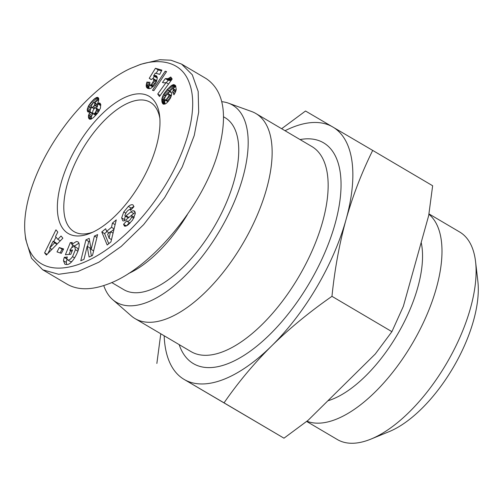 <?xml version="1.0" encoding="UTF-8"?>
<svg xmlns="http://www.w3.org/2000/svg" width="503" height="503" viewBox="0 0 503 503"><rect width="100%" height="100%" fill="white"/><g stroke="black" fill="none" stroke-linecap="round" stroke-linejoin="round"><path stroke-width="0.75" d="M103.75 285.572A114.433 52.696 -59.5 0 0 112.641 299.581A114.433 52.696 -59.5 0 0 146.901 302.41A114.433 52.696 -59.5 0 0 235.241 199.546A114.433 52.696 -59.5 0 0 228.444 103.165A114.433 52.696 -59.5 0 0 221.817 101.694M228.444 103.165L251.607 111.521A119.016 54.802 120.5 0 1 255.914 113.546A119.016 54.802 120.5 0 1 256.737 216.359A119.016 54.802 120.5 0 1 166.801 318.739A119.016 54.802 120.5 0 1 135.024 318.588A119.016 54.802 120.5 0 1 131.17 315.796L112.641 299.581M281.642 128.718L305.522 111.018L372.698 150.416C361.657 172.736 352.76 195.818 346.026 219.654C339.431 243.578 334.74 269.136 331.961 296.33C309.515 311.967 289.426 328.478 271.695 345.869C254.103 363.342 238.221 382.337 224.042 402.846L184.142 379.432A146.48 67.446 -59.5 0 0 223.194 379.583A146.48 67.446 -59.5 0 0 271.695 345.869A146.48 67.446 -59.5 0 0 346.026 219.654A146.48 67.446 -59.5 0 0 332.804 126.995A146.48 67.446 -59.5 0 0 293.758 126.844A146.48 67.446 -59.5 0 0 285.044 130.723M164.16 335.765A146.48 67.446 -59.5 0 0 184.142 379.432L283.981 438.188L308.144 420.263L375.257 354.024L391.9 331.666L403.362 306.296L428.694 215.554L432.643 185.752L372.698 150.416M327.881 400.784A102.537 47.213 -59.5 0 0 331.785 399.451A102.537 47.213 -59.5 0 0 398.835 332.074A102.537 47.213 -59.5 0 0 421.187 242.452M428.902 214.247A120.45 55.462 120.5 0 1 424.639 319.902A120.45 55.462 120.5 0 1 335.375 419.571A120.45 55.462 120.5 0 1 306.918 421.218M428.958 213.901L459.66 231.996A120.45 55.462 120.5 0 1 475.568 261.661A120.45 55.462 120.5 0 1 370.969 439.081A120.45 55.462 120.5 0 1 369.472 439.672A120.45 55.462 120.5 0 1 337.312 439.521L306.641 421.439M370.969 439.081L389.152 431.631A102.14 47.031 -59.5 0 0 477.85 281.177L475.568 261.661M92.797 232.185A75.073 34.569 120.5 0 1 74.035 231.619A75.073 34.569 120.5 0 1 67.295 184.155A75.073 34.569 120.5 0 1 130.246 102.191A75.073 34.569 120.5 0 1 150.29 102.285A75.073 34.569 120.5 0 1 159.866 118.425M89.477 233.599A79.65 36.675 120.5 0 1 61.058 183.136A79.65 36.675 120.5 0 1 127.85 96.18A79.65 36.675 120.5 0 1 159.633 115.891A79.65 36.675 120.5 0 1 90.465 233.21A79.65 36.675 120.5 0 1 89.477 233.599M187.311 214.731A99.789 45.949 120.5 0 1 128.466 273.563M223.596 116.815L225.149 117.727A99.789 45.949 120.5 0 1 225.834 203.929A99.789 45.949 120.5 0 1 150.428 289.772A99.789 45.949 120.5 0 1 123.788 289.646L111.741 282.541M128.353 206.425C130.334 204.853 131.88 204.35 132.999 204.928L133.974 206.626L130.591 210.329L130.202 209.424C127.957 209.883 126.209 211.845 124.951 215.297A1.805 0.83 -59.5 0 0 125.19 216.032A1.805 0.83 -59.5 0 0 126.083 215.787L130.931 211.87A6.765 3.112 120.5 0 1 133.282 210.744L134.59 211.09L135.338 213.549L132.616 220.025L128.523 224.451C126.706 225.973 125.335 226.495 124.404 226.023L123.587 224.275L126.901 220.654L127.259 221.483C128.825 221.402 130.315 219.918 131.736 217.032A1.805 0.83 -59.5 0 0 131.792 216.85A1.805 0.83 -59.5 0 0 131.629 215.705A1.805 0.83 -59.5 0 0 130.736 215.95L125.989 219.792A6.765 3.112 120.5 0 1 122.82 220.804L121.644 217.912L123.757 211.97L128.353 206.425L131.151 208.072L129.849 209.355M133.93 206.475L131.151 208.072M123.713 224.759L125.926 226.061M72.558 256.643L75.4 249.695L74.695 246.539L73.972 246.388L71.589 247.765L69.816 250.217L72.558 249.997L70.822 254.285L65.403 254.719L70.288 242.653L72.281 242.49L71.759 244.364L76.393 241.509L77.713 241.786C82.869 244.056 73.262 264.584 67.088 264.503L64.937 264.276L63.491 260.787A8.344 3.842 120.5 0 1 63.862 258.762A8.344 3.842 120.5 0 1 64.302 257.435L67.345 256.945A3.383 1.559 -59.5 0 0 67.125 257.574A3.383 1.559 -59.5 0 0 67.151 259.422L68.339 260.076C69.603 259.932 71.011 258.787 72.558 256.643L74.664 257.882M71.772 261.591L70.42 261.56L67.622 259.906M74.695 246.539L77.5 248.193L78.286 250.167M75.4 249.695L77.952 251.198M78.789 243.219L74.557 246.017L71.759 244.364M64.302 257.435L67.006 259.032M67.056 259.208A8.344 3.842 -59.5 0 0 66.66 260.416A8.344 3.842 -59.5 0 0 66.289 262.44L66.654 264.534M25.15 234.511L25.722 239.39L31.494 258.202L42.742 269.809L58.644 274.292L77.713 271.607L98.921 262.182L121.254 246.388L143.651 224.615L164.582 197.692L182.212 167.009L194.24 135.489L198.685 112.15L198.176 91.452L192.284 74.777L181.583 64.095L170.926 60.203L159.778 59.725L140.827 64.277L133.867 67.106C120.846 71.747 89.848 91.345 63.699 127.284C35.487 165.525 21.824 207.098 25.15 234.511C32.62 294.859 109.396 269.671 160.363 192.894C185.89 154.899 199.553 109.214 189.241 82.769C179.785 56.443 150.234 59.731 136.225 66.163M42.742 269.809L67.245 284.258C77.902 290.319 91.489 290.256 108 284.069C151.548 268.407 204.337 204.463 218.742 149.938C227.96 114.231 223.741 90.433 206.085 78.543L181.583 64.095M100.845 105.045L100.304 105.341L97.507 103.687L98.833 103.046L100.625 104.102M97.865 103.473L100.663 105.127M87.692 111.716L88.339 112.1L87.327 110.981L87.258 109.447L88.528 105.869L91.112 102.184L94.199 99.009L96.645 97.469L97.525 97.331L98.613 98.16L98.638 100.858L97.507 103.687M97.525 97.331L98.374 97.834M96.645 97.469L98.764 98.72M96.042 97.701L98.814 99.336M98.821 99.361L94.828 102.794M95.18 98.236L97.978 99.883M94.199 99.009L96.997 100.657M93.112 100.003L95.916 101.656M92.099 101.059L94.904 102.713M91.112 102.184L92.866 103.222M90.1 103.467L91.923 104.542M89.232 104.699L91.389 105.976M91.521 107.202L90.339 109.836L90.05 111.773M88.528 105.869L91.326 107.516M88.094 106.762L90.898 108.409M87.541 108.189L90.339 109.836M87.258 109.447L90.056 111.094M87.252 110.515L89.622 111.911M87.327 110.981L89.169 112.062M98.833 103.046L99.864 103.096L100.751 104.398L100.418 108.214L97.777 112.917L93.583 117.476L91.056 119.161L89.125 118.878L88.509 117.702L88.497 115.451L90.075 111.773L88.346 112.1M90.075 111.773L92.873 113.42L91.414 116.608L91.276 119.054M89.786 112.257L92.583 113.904M89.062 113.659L91.867 115.313M88.61 114.954L91.414 116.608M88.497 115.451L91.301 117.098M88.377 116.639L91.181 118.287M88.509 117.702L90.999 119.173M88.698 118.211L90.477 119.261M89.125 118.878L89.741 119.242M99.6 103.008L100.103 103.31M93.112 102.989L91.395 105.749L91.496 107.196L92.118 107.51L93.501 106.579L94.652 104.75L94.878 103.517L94.369 102.518L93.112 102.989M94.369 102.518L97.62 104.775L97.45 106.403L96.318 108.208M94.822 103.121L97.62 104.775M94.878 103.517L97.683 105.165M94.652 104.75L97.45 106.403M94.432 105.228L97.236 106.875M93.501 106.579L96.067 108.095M92.433 107.403L94.401 108.566M92.118 107.51L94.187 108.73M91.496 107.196L94.155 108.755M95.117 112.974L96.576 109.906L96.211 108.145L95.036 108.07L94.067 108.824L92.86 110.849L92.659 113.03L93.646 113.86L95.117 112.974L96.884 114.018M94.583 113.464L96.425 114.546M93.646 113.86L95.872 115.174M93.068 113.716L95.759 115.3M96.211 108.145L99.009 109.792L99.343 110.566M96.538 108.811L99.336 110.459M96.576 109.906L98.921 111.289M96.306 110.968L98.33 112.163M95.614 112.339L97.393 113.389M170.769 77.003L172.177 79.028L159.445 96.501L157.728 94.023L166.065 82.58L164.204 82.863L162.463 82.511L165.324 78.587L168.033 78.65L170.769 77.003M169.781 77.77L172.101 79.134M168.895 78.286L171.567 79.864M171.435 80.046L169.612 80.48L168.121 80.235L166.311 82.725M168.033 78.65L170.831 80.304M167.512 78.776L170.31 80.43M166.807 78.826L169.612 80.48M166.065 78.782L168.863 80.43M165.324 78.587L168.121 80.235M166.065 82.58L168.53 84.032M157.728 94.023L160.193 95.476M166.556 71.621L153.861 90.672L152.484 90.276L165.166 71.225L166.556 71.621M165.166 71.225L166.355 71.929M175.528 85.554L176.245 89.358L175.522 91.986L173.963 94.822L172.573 91.961L173.667 89.163L173.265 88.685L172.472 88.868L170.901 90.087L169.404 91.565L170.769 91.672L171.504 92.797L171.592 94.715L170.429 98.217L167.078 102.675L165.399 103.888L163.293 104.146L162.016 102.241L161.784 99.311L162.695 96.174L164.261 93.294L167.461 89.22L171.385 85.579L173.931 84.592L175.528 85.554M173.931 84.592L175.503 85.523M173.221 84.667L175.824 86.208M175.887 86.365L171.454 89.616M172.881 84.774L175.685 86.428M172.164 85.095L174.969 86.742M171.385 85.579L174.183 87.226M170.523 86.233L173.321 87.887M169.58 87.063L172.378 88.71M168.555 88.063L171.347 89.71M167.461 89.22L170.165 90.81M166.82 89.943L169.467 91.502M169.568 91.659L167.675 94.061M165.858 91.106L168.656 92.753M165.009 92.212L167.807 93.86M164.261 93.294L166.732 94.753M163.632 94.325L165.883 95.652M163.337 94.847L165.512 96.13M162.695 96.174L164.758 97.387M162.224 97.387L164.355 98.645M164.751 100.034L164.89 104.083M161.909 98.525L164.714 100.172M161.784 99.311L164.582 100.965M161.74 100.298L164.544 101.946M161.821 101.266L164.626 102.914M162.016 102.241L164.821 103.888M162.098 102.461L164.858 104.09M162.406 103.247L164.097 104.247M162.815 103.8L163.469 104.19M170.196 91.515L171.209 92.112M169.404 91.565L171.504 92.797M173.265 88.685L176.056 90.333M173.667 89.163L176.012 90.546M173.68 89.213L176 90.584M173.56 90.295L175.685 91.546M173.378 90.697L175.534 91.967M172.573 91.961L174.868 93.319M164.305 98.833L164.336 99.556L165.204 100.053L167.015 98.651L168.624 96.255L168.958 95.061L168.511 93.891L166.21 95.243L164.305 98.833M168.511 93.891L171.391 95.658M168.907 94.426L171.347 95.859M168.958 95.061L171.177 96.375M168.624 96.255L170.743 97.507M168.587 96.369L170.699 97.613M167.952 97.463L170.133 98.751M167.015 98.651L169.348 100.022M166.971 98.695L169.316 100.072M165.984 99.625L168.518 101.116M168.059 101.675L164.77 100.059M165.204 100.053L168.008 101.707M161.52 70.866L158.231 69.923L156.119 73.344M155.427 68.276L161.897 70.131L159.703 74.369L155.32 73.111L153.597 75.922L155.578 75.532L156.446 75.896L157.307 77.896L156.527 81.423L154.484 85.007L150.969 88.277L149.46 88.685L147.593 88.283L146.184 86.309L146.882 82.071L149.938 82.291L149.63 85.139L151.309 84.73L153.616 80.908L153.711 78.933L152.547 78.713L151.233 79.612L149.246 78.292L155.427 68.276L158.231 69.923M154.283 76.324L152.824 78.688M149.246 78.292L151.34 79.524M153.302 78.631L156.515 80.587L156.64 81.128M153.711 78.933L156.515 80.587M153.893 79.713L156.578 81.297M153.88 79.845L156.534 81.411M153.616 80.908L156.087 82.366M152.969 82.341L155.339 83.737M152.862 82.536L155.22 83.926M152.076 83.838L154.352 85.177M151.309 84.73L153.616 86.095M150.674 85.183L153.113 86.623M152.805 86.944L149.919 85.309M146.882 82.071L149.492 83.611M149.435 84.491L148.932 86.944L149.177 88.673M146.48 83.347L149.278 84.994M146.228 84.454L149.026 86.107M146.134 85.296L148.932 86.944M148.982 87.962L146.184 86.309L148.982 87.937M146.392 87.076L149.089 88.666M146.807 87.698L148.222 88.528M147.052 87.95L147.687 88.321M155.811 75.601L156.615 76.072M155.578 75.532L156.779 76.236M154.836 75.544L157.125 76.896M154.459 75.62L157.213 77.242M157.219 77.286L156.402 77.569L153.597 75.922M112.446 223.074L116.262 219.893L110.943 241.88L107.183 245.011L101.782 231.946L105.655 228.72L106.623 231.374L111.509 227.312L112.446 223.074L115.112 224.646M61.045 235.989L62.869 238.196L46.402 255.046L44.604 252.871L55.952 229.827L57.801 232.065L55.519 236.548L57.851 239.371L61.045 235.989M63.63 248.96L61.316 253.336L57.009 251.915L59.323 247.539L63.63 248.96M87.176 246.288L83.97 259.328L80.788 260.761L85.938 239.849L89.188 238.384L91.15 249.4L94.438 236.026L97.62 234.593L92.47 255.505L89.088 257.027L87.176 246.288L89.98 247.941L91.408 255.983M64.415 257.152L66.968 258.655M63.491 260.787L66.289 262.44M70.288 242.653L71.96 243.641M72.809 244.986L71.747 247.621M70.527 250.639L68.986 254.43M69.816 250.217L71.954 251.481M135.257 212.593A6.765 3.112 -59.5 0 0 133.729 213.524L128.881 217.441A1.805 0.83 120.5 0 1 127.988 217.686L125.19 216.032M123.757 211.97L125.769 213.159M121.644 217.912L124.442 219.566L124.581 220.672M125.329 216.114L124.442 219.566M129.334 222.703L126.46 225.853M123.587 224.275L126.347 225.904M94.438 236.026L96.909 237.479M91.15 249.4L93.615 250.852M89.672 241.082L88.735 241.497L87.509 246.483M85.938 239.849L88.735 241.497M63.303 249.576L62.12 249.186L60.134 252.946M59.323 247.539L62.12 249.186M57.851 239.371L60.303 240.818M55.978 237.108L53.802 241.528M50.375 248.495L47.904 253.506M44.604 252.871L47.093 254.342M53.173 241.157L49.652 248.067L54.575 242.848L53.173 241.157L55.971 242.804L57.072 244.131M54.575 242.848L56.952 244.251M49.652 248.067L51.916 249.406M111.509 227.312L114.099 228.84M114.011 229.211L110.842 231.845M106.623 231.374L109.12 232.851M106.988 231.594L104.58 233.593L108.755 243.697M101.782 231.946L104.58 233.593M110.547 231.669L107.611 234.109L109.101 238.208L110.547 231.669L113.056 233.147M109.101 238.208L111.49 239.617M156.861 363.449L160.784 333.772M331.961 296.33L391.9 331.666M224.042 402.846L283.981 438.188M255.914 113.546L311.917 146.562A119.016 54.802 120.5 0 1 322.605 221.817A119.016 54.802 120.5 0 1 222.804 351.76A119.016 54.802 120.5 0 1 191.027 351.61L135.024 318.588M179.162 344.612A128.171 59.014 -59.5 0 0 227.601 363.782A128.171 59.014 -59.5 0 0 335.08 223.848A128.171 59.014 -59.5 0 0 300.046 139.57M131.736 217.032L133.779 218.233M133.282 210.744L135.011 211.757M130.931 211.87L133.729 213.524M126.083 215.787L128.881 217.441M130.447 209.776L130.868 210.028M138.394 65.245L133.867 67.1M130.202 209.424L130.987 209.889M131.629 215.705L134.288 217.271M127.259 221.483L130.063 223.137"/></g></svg>
